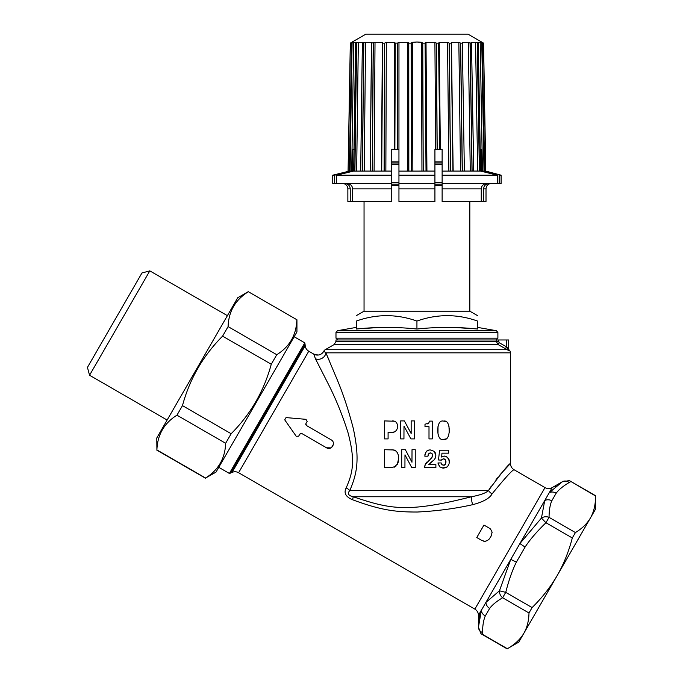 <?xml version="1.0" encoding="UTF-8"?>
<svg xmlns="http://www.w3.org/2000/svg" width="683" height="683" viewBox="0 0 683 683"><rect width="100%" height="100%" fill="white"/><g stroke="black" fill="none" stroke-linecap="round" stroke-linejoin="round"><path stroke-width="1.02" d="M506.863 349.5L509.074 350.806L509.356 350.225A3.594 3.594 0 0 1 510.483 352.838L510.483 463.518C509.091 463.526 501.766 472.525 488.499 490.522C486.04 492.981 480.354 495.055 471.449 496.754C406.641 513.232 389.805 508.98 353.196 496.754A7.197 0.76 -70.1 0 1 352.522 499.734C345.709 496.865 343.6 492.921 346.17 487.901C352.496 473.302 355.783 461.751 347.971 432.518C342.559 415.443 336.147 399.572 328.736 384.888L315.452 358.788L313.796 354.118L318.116 355.049A7.197 7.197 -6.4 0 1 318.065 355.049A7.197 7.197 -6.4 0 1 313.796 354.118L318.065 355.049M346.17 487.901A7.197 3.022 26.7 0 1 349.824 490.522C347.143 493.51 348.27 495.593 353.196 496.754L471.449 496.754A7.197 1.4 -104.3 0 0 472.645 504.686C455.441 508.587 437.026 511.029 417.407 512.019C395.594 512.105 380.832 510.235 352.522 499.734M499.794 345.513L498.061 344.531L334.183 344.531L325.193 349.722A3.594 3.594 0 0 0 323.793 351.19L325.893 352.838L336.992 379.176C343.028 393.51 348.441 409.817 353.213 428.104C360.291 460.316 356.637 474.352 349.824 490.522L488.499 490.522A7.197 3.919 -146.9 0 0 492.05 493.911C489.702 498.308 483.24 501.903 472.645 504.686M482.488 608.083L478.45 615.357A7.197 7.197 0 0 0 474.847 609.125L238.606 472.73L308.759 351.207L313.796 354.118M510.483 463.518A7.197 7.197 0 0 0 514.077 469.75L545.008 487.602A7.197 7.197 0 0 0 552.205 487.602L562.433 481.703A7.197 5.985 60 0 1 569.144 482.531L570.723 481.652L569.417 480.61L595.55 495.978C595.593 504.549 593.877 511.891 590.411 518.013L557.149 575.624C563.68 564.209 568.734 551.651 572.303 537.965L575.419 532.569C582.087 528.531 587.081 523.673 590.411 518.013L595.55 509.1L595.55 495.704L569.417 480.61L562.433 481.703L549.303 492.639L544.735 500.545L552.205 487.602M514.077 469.75C512.523 469.793 505.181 477.844 492.05 493.911M296.234 436.283L284.726 419.849L296.234 436.283L298.659 436.181L299.871 434.072L301.843 433.543L326.517 447.792L331.016 447.852M286.032 417.586L306.01 419.336L286.032 417.586L284.726 419.849M326.517 447.792C331.52 451.011 336.412 442.541 331.118 439.809L306.206 425.389M305.847 424.894L305.745 424.092M331.571 447.493L333.389 444.334M300.213 433.671L300.964 433.355M301.28 433.355L301.843 433.543M490.462 528.984L489.924 528.557M491.461 535.515L492.067 532.014M491.786 530.879L489.293 528.138L483.957 525.065L476.768 537.53L481.993 540.543L476.768 537.53M488.934 539.357L490.983 536.531M486.877 540.834L487.79 540.304M484.375 541.329L485.442 541.269M483.743 541.243L484.204 541.32M488.985 489.728L491.376 486.04M496.054 479.628L497.489 477.818M500.05 474.728L509.236 464.773M326.184 353.504L328.958 359.881M393.237 432.348L394.979 431.733L396.584 430.136L397.369 428.232L397.395 425.039M397.233 424.356L397.054 423.827M394.27 421.223L384.555 420.916L384.555 438.904L388.089 438.904L388.089 432.424L392.759 432.399M397.369 428.232L397.472 427.686M403.995 426.072L403.943 438.904L403.995 426.072L410.918 438.904L414.453 438.904L414.453 420.916L411.157 420.916L411.157 433.466L404.37 420.916L400.648 420.916L400.648 438.904L403.943 438.904M429.001 422.794L428.531 423.315M432.296 421.112L429.59 421.112L428.702 423.153L424.997 424.22L424.997 426.662L429.001 426.662L429.001 438.904L432.296 438.904L432.296 421.112L432.296 438.904M438.495 424.613L438.238 425.389M438.008 426.337L437.999 434.132M449.226 432.39L448.979 426.346M448.458 424.544L448.176 423.93M445.615 421.462L443.489 421.087C439.989 420.335 438.051 423.383 437.683 430.23C438.051 437.12 439.989 440.176 443.489 439.408L445.879 438.921M448.219 436.48L448.432 435.993M438.23 435.08L438.503 435.899M438.81 436.582L439.357 437.479M392.691 467.642L384.555 467.693L384.555 449.704L393.971 449.969M394.509 450.131L396.285 451.25M398.309 454.895L398.582 456.577M391.905 449.704L395.346 450.541L397.412 452.667L398.428 455.467L398.667 458.848M398.479 460.777L398.112 462.485M397.608 463.817L394.117 467.309M396.063 466.054L391.769 467.693M411.969 462.246L412.02 449.704L415.255 449.704L415.255 467.693L411.781 467.693L404.976 454.852L404.934 467.693L401.698 467.693L401.698 449.704L405.352 449.704L411.969 462.246L405.352 449.704M424.852 455.237L424.928 454.554M425.338 453.008L427.447 450.558M426.977 450.857L429.317 449.969M428.762 450.063L430.196 449.901L434.234 451.352L435.131 452.479M435.387 453L435.575 453.512M435.72 454.093L435.814 454.75M434.234 451.352L435.848 455.527L435.737 456.867M435.609 457.431L434.601 459.343M434.226 459.779L430.811 462.502M432.698 461.119L428.736 464.594L435.882 464.594L435.882 467.693L424.638 467.693L424.92 465.473M429.163 463.996L428.736 464.594M424.638 467.693L425.253 464.406L426.977 461.973M430.435 459.036L432.015 457.405M432.467 456.475L432.595 455.015M432.348 454.152L430.341 452.872L428.275 454.152M431.024 452.957L429.035 453.188L427.968 456.184L424.817 456.184L425.466 452.727M428.096 454.844L427.968 456.184M445.683 460.351L444.676 459.096L443.566 458.831L441.38 460.129L438.477 459.966L439.621 450.208L448.663 450.208L448.663 453.162L441.961 453.162L441.67 456.807M441.38 457.021L442.806 456.244M442.507 456.355L445 456.099M446.58 456.628L449.013 459.539M448.637 458.643L449.303 462.178M449.149 460.043L449.226 460.47M449.303 461.332L449.072 463.783L447.647 466.515M447.228 466.907L442.208 468.051M438.401 464.935L437.974 462.946L441.209 462.946L442.08 464.91M441.79 464.585L444.223 465.268M442.994 465.336L445.359 464.406L445.956 461.495M445.948 462.673L445.418 459.821L443.566 458.831L444.821 459.181M441.969 459.369L441.38 460.129L443.165 458.831L441.38 460.129L438.477 459.966L439.621 450.208M510.483 352.838L325.893 352.838A7.197 6.301 -25.3 0 1 315.452 358.788M323.793 351.19A7.197 7.197 -6.4 0 1 318.116 355.049M509.356 350.225A2.16 2.16 0 0 1 508.681 348.654L508.681 349.517M509.074 350.806A2.16 2.117 0 0 1 508.681 349.585L508.681 348.654M507.435 347.852L508.681 349.585L508.681 339.963L498.385 339.963L499.111 342.661L506.521 346.862L505.463 348.731L507.281 349.722A2.16 0.828 117.6 0 1 507.435 347.852L506.521 346.862L506.521 339.963M498.385 339.963L335.985 339.963L335.985 341.415L496.268 341.415L498.061 344.531L505.463 348.731M337.786 339.963L335.985 338.17L497.89 338.17L496.089 339.963M454.716 327.499L475.248 328.813M416.937 321.061C437.146 313.873 457.354 313.873 477.562 321.061C477.562 313.873 477.562 313.873 477.562 321.061L477.562 329.044C457.354 326.858 437.146 326.858 416.937 329.044C396.729 326.858 376.521 326.858 356.313 329.044L356.313 321.061C356.313 313.873 356.313 313.873 356.313 321.061C376.521 313.873 396.729 313.873 416.937 321.061L416.937 329.044M358.618 328.813L379.159 327.499M356.313 315.648L364.048 311.183L469.827 311.183L477.562 315.648M398.949 185.264L391.752 185.264M442.123 185.264L434.926 185.264M398.949 168.351L398.949 166.601M434.926 166.823L434.926 168.351M398.966 42.303L398.949 149.278L397.421 149.278L397.532 43.08L398.966 42.303L407.853 42.303L408.835 43.123L411.115 43.123L412.387 42.303L416.937 42.005L421.479 42.303L422.76 43.123L423.229 171.083L426.021 171.057L425.099 43.08L426.021 171.066L434.926 171.091L434.926 201.451L398.949 201.451L398.949 149.278L398.949 161.871L391.752 161.871M434.926 171.117L434.926 149.278L434.926 161.871L442.123 161.871M438.657 43.097L439.775 149.278L438.614 43.123L436.437 43.123L437.188 149.278L435.669 149.278L442.123 149.278L442.123 201.451L483.632 201.451L483.632 188.858L486.014 188.858C486.33 185.58 488.132 183.778 491.41 183.462M438.657 43.08L439.246 42.303L438.614 43.123L439.775 149.278L440.339 149.278L439.246 42.303L447.544 42.303L449.252 43.123L450.575 171.083L442.123 171.117M434.926 149.278L435.669 149.278L434.909 42.303L436.437 43.123M422.76 43.123L425.039 43.123L426.013 42.303L434.909 42.303M423.229 171.083L398.949 171.117M411.653 171.126L411.115 43.123M434.926 175.189L398.949 175.189M434.926 183.462L398.949 183.462M397.438 43.123L397.421 149.278L394.236 149.278L394.868 149.278L395.261 43.123L397.532 43.08M391.752 171.126L391.752 149.278L394.236 149.278L394.629 42.303L395.261 43.123L394.825 149.278L395.209 43.097M485.946 171.126L484.589 171.057L482.335 43.123L481.156 42.303L483.555 43.123L468.026 34.15L365.849 34.15L350.302 43.123L351.762 42.303L352.71 42.303L351.532 43.123L353.657 42.303L356.466 42.303L355.612 43.123L358.327 42.303L362.869 42.303L362.366 43.123L365.55 42.303L371.629 42.303L371.509 43.123L375.018 42.303L382.369 42.303L382.634 43.123L384.614 43.123L386.322 42.303L394.629 42.303L395.218 43.08M381.456 171.091L382.369 42.303L381.695 171.074L391.752 171.091L391.752 201.451L350.242 201.451L350.242 188.858C349.952 185.631 348.099 183.829 344.667 183.462M355.647 43.08L353.7 171.074L336.599 175.189L336.599 183.462L334.687 183.462L334.687 175.189L339.451 173.943M346.844 183.462C350.447 183.881 352.368 185.682 352.607 188.858L352.607 201.451M346.81 172.022L349.67 171.279M354.827 149.278L352.659 149.278L352.24 171.143L350.388 171.1M391.752 149.338L391.752 150.61M483.649 171.143L490.061 172.808M494.398 173.934L483.462 171.091L481.532 171.126L481.131 149.278L480.183 149.278M485.775 171.083L483.555 43.123L485.792 171.083L501.126 175.189L499.179 175.189L499.179 183.462L442.123 183.462M489.207 183.462C485.775 183.829 483.914 185.631 483.632 188.858M480.567 171.083L473.686 171.057L471.509 43.123L470.997 42.303L475.547 42.303L478.262 43.123L480.567 171.083L478.262 43.123L477.4 42.303L480.209 42.303L481.856 43.123L484.11 171.083L483.462 171.091M487.022 183.462C483.427 183.881 481.506 185.682 481.259 188.858L481.259 201.451M480.525 171.057L497.267 175.189L497.267 183.462M426.021 171.057L425.099 43.012M473.686 171.057L452.949 171.083L451.241 43.123L449.252 43.123M450.575 171.083L452.966 171.057L451.497 42.303L458.848 42.303L460.658 43.123L462.331 171.083M451.275 43.089L453.17 171.126M464.363 171.057L462.365 43.123L460.658 43.123M462.246 42.969L462.237 42.303L462.365 43.123L462.237 42.303L468.316 42.303L470.16 43.123L472.107 171.083M471.501 43.089L470.16 43.123M484.657 171.074L482.335 43.123L481.856 43.123M351.591 43.08L349.448 171.074L332.749 175.189L334.687 175.189L350.319 171.117L349.397 171.083L351.532 43.123M362.383 43.08L360.709 171.074L354.673 171.126L353.657 171.083L355.604 43.114M371.62 42.969L370.186 171.083L360.692 171.083M382.608 43.08L381.72 171.083L372.184 171.126L370.186 171.083L371.501 43.08M408.776 43.012L408.835 171.083M348.099 171.083L350.319 43.123M348.193 171.126L350.37 43.089M349.986 171.083L352.01 43.123M350.089 171.126L352.095 43.08M352.659 149.278L353.99 149.278M350.242 188.858L347.86 188.858L347.86 201.451L350.242 201.451M332.749 175.189L332.749 183.462L334.687 183.462M391.752 175.189L336.599 175.189M391.752 183.462L336.599 183.462M354.793 171.083L356.543 43.123M354.912 171.126L356.637 43.08M362.323 171.083L363.715 43.123M362.442 171.126L363.8 43.089M372.244 171.083L373.208 43.123M372.355 171.126L373.311 43.08M384.111 171.083L384.614 43.123M384.222 171.126L384.708 43.089M411.636 166.789L411.192 43.089M422.683 43.08L423.153 171.074M484.589 171.057L484.093 171.083M501.126 175.189L501.126 183.462L499.179 183.462M486.014 188.858L486.014 201.451L483.632 201.451M481.78 43.08L484.016 171.074M483.487 43.08L485.724 171.074L484.768 171.109M497.267 175.189L442.123 175.189M479.466 171.083L477.332 43.123M449.158 43.08L450.481 171.074M460.564 43.08L462.229 171.074M464.235 162.895L464.389 171.074M470.058 43.08L472.004 171.074M477.238 43.08L479.372 171.074M315.734 359.309L316.903 361.529M308.759 351.207A7.197 7.197 0 0 1 305.199 345.7L305.045 344.206A7.197 7.197 0 0 0 304.78 342.866L229.386 473.456A7.197 7.197 0 0 0 230.683 473.012L232.049 472.397L305.199 345.7M238.606 472.73A7.197 7.197 0 0 0 232.049 472.397M218.773 467.326L229.386 473.456M294.168 336.736L304.78 342.866M296.832 319.968C296.302 335.097 289.618 346.674 276.777 354.708L271.262 364.252C264.048 390.966 250.678 414.129 231.153 433.731L225.638 443.284C225.108 458.413 218.423 469.989 205.583 478.023L215.99 472.141L296.943 331.921L296.943 319.772L248.27 291.667L296.943 319.772M276.777 354.708L228.096 326.602C228.634 311.465 235.319 299.888 248.16 291.863M271.262 364.252L222.59 336.147L228.096 326.602M231.153 433.731L182.472 405.625C189.695 378.92 203.064 355.758 222.59 336.147M225.638 443.284L176.957 415.179L182.472 405.625M205.583 478.023L156.902 449.918C157.44 434.781 164.125 423.204 176.957 415.179M248.27 291.667L237.744 297.745L156.791 437.957L156.902 449.918M167.139 420.045L89.55 375.249L149.816 270.869L227.405 315.657M89.55 375.249L87.45 367.386L141.953 272.978L149.816 270.869M481.114 610.926L479.654 615.665M479.432 616.672L478.732 621.291M478.45 615.357L478.45 627.165A7.197 5.985 0 0 0 482.522 632.569L482.548 634.379L480.994 633.756L478.45 627.165L481.353 610.329L485.912 602.415L499.444 590.804A7.197 5.985 60 0 0 502.62 597.753L528.992 612.984L532.108 607.58C542.2 597.625 550.541 586.97 557.149 575.624L523.887 633.235C527.131 627.515 528.83 620.762 528.992 612.984M482.522 632.569C482.616 625.474 483.538 619.942 485.289 615.972L489.634 608.442C492.195 604.942 496.532 601.373 502.62 597.753L505.736 592.357L499.444 590.804L510.756 559.386L519.891 543.574L541.44 518.064L545.93 522.743L572.303 537.965M558.694 484.034L557.115 485.152M555.894 486.083L554.972 486.825M549.422 492.477L549.303 492.639A7.197 6.215 38.1 0 1 556.158 493.228C558.72 489.72 563.057 486.151 569.144 482.531M482.548 634.379L507.375 648.713C514.811 644.462 520.318 639.305 523.887 633.235L518.739 642.148L507.136 648.85L480.994 633.756M532.108 607.58L505.736 592.357C508.92 579.918 512.463 569.835 516.382 562.118L525.065 547.074C529.795 539.826 536.753 531.716 545.93 522.743L549.047 517.347A7.197 5.985 0 0 0 541.44 518.064L544.735 500.545A7.197 6.215 21.9 0 1 551.813 500.75L556.158 493.228M397.549 426.687C397.497 422.794 395.739 420.873 392.29 420.916M392.153 432.424L394.979 431.733M411.106 433.466L404.37 420.916M428.702 423.153L427.49 423.878M443.489 439.408C446.989 440.151 448.936 437.094 449.312 430.23C448.936 423.4 446.989 420.352 443.489 421.087M398.676 458.267L397.31 464.414M404.976 454.852L404.934 467.693M435.848 455.527L434.781 459.121L433.688 460.316M425.253 464.406L431.656 457.858L432.621 455.39L432.074 453.666M444.326 456.056L447.655 457.379M448.159 465.866L446.358 467.496L443.327 468.154L439.758 466.873L437.974 462.946M445.418 459.821L444.676 459.096M306.445 425.569L305.916 423.597L307.137 421.488L306.01 419.336M490.778 536.915L492.093 532.501L491.453 530.162M481.993 540.543L484.87 541.337L487.329 540.595L489.335 538.921M474.847 609.125L545.008 487.602M325.193 349.722L507.281 349.722M496.268 339.963L496.268 341.415L498.385 341.415M498.061 344.531L499.111 342.661M477.562 327.388L496.396 330.709L497.89 332.484L335.985 332.484L335.985 338.17M496.396 330.709L337.47 330.709L335.985 332.484M391.752 184.137L398.949 184.137M398.949 164.56L391.752 164.56M391.752 182.574L398.949 182.574M434.926 182.574L442.123 182.574M442.123 164.56L434.926 164.56M436.343 43.08L437.103 149.278M426.013 42.303L426.926 171.117M434.926 188.858L398.949 188.858M407.853 42.303L407.853 171.091M386.322 42.303L385.852 171.117M391.752 162.998L398.949 162.998M434.926 162.998L442.123 162.998M447.544 42.303L448.868 171.091M351.762 42.303L351.754 42.986M353.657 42.303L351.711 171.134M391.752 188.858L352.607 188.858M358.327 42.303L356.654 171.109M365.55 42.303L364.227 171.109M375.018 42.303L374.105 171.117M412.387 42.303L412.856 171.117M421.479 42.303L421.949 171.091M480.209 42.303L482.446 171.109M482.104 42.303L482.121 42.986M458.848 42.303L460.521 171.091M468.316 42.303L470.271 171.091M475.547 42.303L477.682 171.1M481.259 188.858L442.123 188.858M442.123 184.137L434.926 184.137M305.045 344.206L230.683 473.012M481.353 610.329A7.197 6.215 21.9 0 0 485.289 615.972M516.382 562.118L510.756 559.386L485.912 602.415A7.197 6.215 38.1 0 0 489.634 608.442M525.065 547.074L519.891 543.574L544.735 500.545M551.813 500.75C550.054 504.72 549.141 510.252 549.047 517.347L575.419 532.569M335.985 341.415L334.183 344.531M497.89 332.484L497.89 338.17M356.313 327.388L337.47 330.709M469.827 311.183L469.827 201.451M350.302 43.123L348.074 171.083M347.86 188.858C347.536 185.58 345.735 183.778 342.456 183.462M362.357 43.114L360.684 171.074M371.484 43.106L370.16 171.074M382.6 43.097L381.686 171.066M451.275 43.097L452.983 171.066M471.518 43.114L473.72 171.074M364.048 311.183L364.048 201.451M205.472 478.211L156.791 450.106"/></g></svg>
